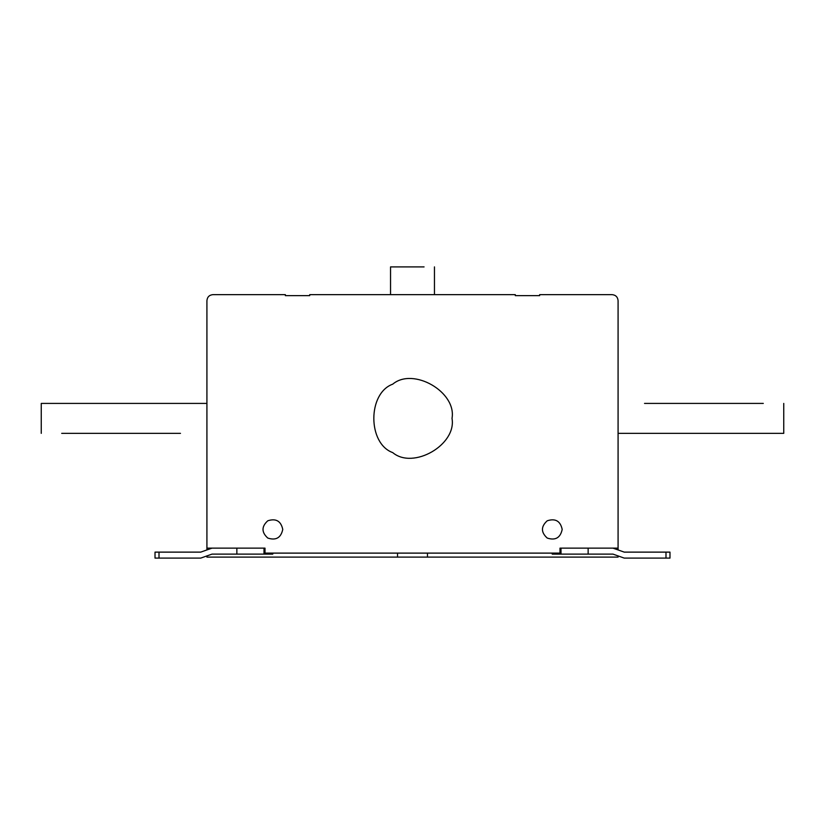<?xml version="1.0" encoding="UTF-8"?>
<svg xmlns="http://www.w3.org/2000/svg" width="825" height="825" viewBox="0 0 825 825"><rect width="100%" height="100%" fill="white"/><g stroke="black" fill="none" stroke-linecap="round" stroke-linejoin="round"><path stroke-width="1.24" d="M562.196 529.423C560.392 537.817 555.4 540.705 547.233 538.065C540.86 532.3 540.86 526.546 547.233 520.781C555.4 518.152 560.392 521.029 562.196 529.423M282.758 529.423C280.954 537.817 275.963 540.705 267.795 538.065C261.422 532.3 261.422 526.546 267.795 520.781C275.963 518.152 280.954 521.029 282.758 529.423M452.017 418.388C456.761 444.768 413.212 469.91 392.741 452.616C367.527 443.53 367.527 393.236 392.741 384.161C413.212 366.867 456.761 392.009 452.017 418.388M424.071 266.898L390.545 266.898L390.545 294.638M644.531 403.415L763.29 403.415M724.371 403.415L683.451 403.415M783.75 403.415L783.75 433.362L618.08 433.362M397.526 553.111L397.526 557.112L427.474 557.112L427.474 553.111M206.92 549.275L206.92 548.13L265 548.13L265 553.111L560 553.111L560 548.13L618.08 548.13L618.08 549.275M612.965 554.111L616.729 555.442L612.965 554.111L552.337 554.111L552.337 553.111M624.257 552.121L620.493 550.791L624.257 552.121L620.493 550.791L624.257 552.121L669.982 552.121L669.982 558.102L624.247 558.102L616.729 555.442M561 554.111L560.99 548.13M620.493 550.791L612.965 548.13M180.469 433.362L61.71 433.362M100.629 433.362L141.549 433.362M41.25 433.362L41.25 403.415L206.92 403.415M212.035 554.111L208.271 555.442L212.035 554.111L272.662 554.111L272.662 553.111M264 554.111L264.01 548.13M200.743 552.121L204.507 550.791L200.743 552.121L204.507 550.791L200.743 552.121L155.017 552.121L155.017 558.102L200.753 558.102L208.271 555.442M204.507 550.791L212.035 548.13M397.526 557.112L206.92 557.112L206.92 556.401M427.474 557.112L618.08 557.112L618.08 556.401M206.92 548.13L206.92 300.63C207.292 297.01 209.292 295.02 212.902 294.638L285.357 294.638L285.357 295.639L309.705 295.639L309.705 294.638L515.295 294.638L515.295 295.639L539.643 295.639L539.643 294.638L612.098 294.638C615.708 295.02 617.708 297.01 618.08 300.63L618.08 548.13M554.328 553.111L554.328 554.111M558.999 554.111L558.999 553.111M665.992 558.102L665.992 552.121M588.143 548.13L588.143 554.111M270.672 553.111L270.672 554.111M266.001 554.111L266.001 553.111M236.858 548.13L236.858 554.111M159.008 558.102L159.008 552.121M434.455 294.638L434.455 266.898M552.214 553.111L552.214 554.111M272.786 554.111L272.786 553.111"/></g></svg>
